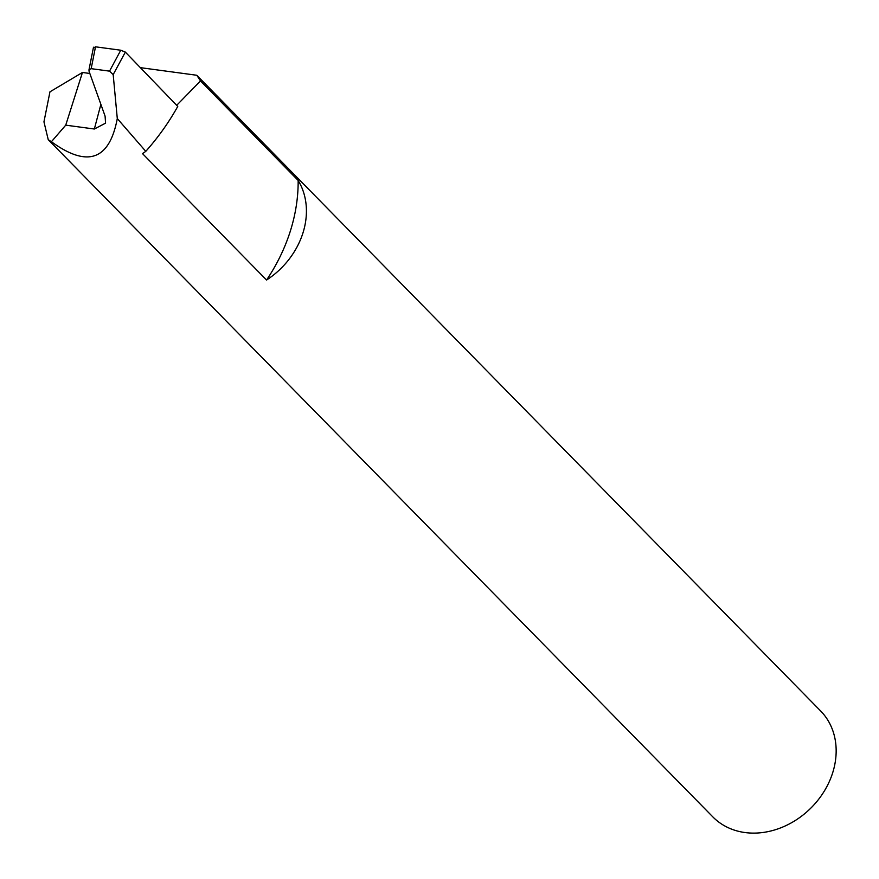 <?xml version="1.0" encoding="UTF-8"?>
<svg xmlns="http://www.w3.org/2000/svg" width="879" height="879" viewBox="0 0 879 879"><rect width="100%" height="100%" fill="white"/><g stroke="black" fill="none" stroke-linecap="round" stroke-linejoin="round"><path stroke-width="1.32" d="M266.568 280.027A170.482 140.838 -44.5 0 0 290.268 231.309A170.482 140.838 -44.5 0 0 298.157 180.459A75.572 62.431 135.5 0 1 302.925 233.023A75.572 62.431 135.5 0 1 266.568 280.027L142.486 153.594A75.572 62.431 -44.5 0 0 145.793 151.342A213.685 176.525 -44.5 0 0 177.756 106.436L125.345 52.092L113.182 74.605L109.534 71.144L120.775 50.224L95.514 46.818L91.163 68.661L109.534 71.144M89.834 73.473L82.45 72.474L49.96 91.823L43.95 121.84L48.235 139.673L712.803 816.855A75.572 62.431 -44.5 0 0 779.244 828.414A75.572 62.431 -44.5 0 0 832.666 772.828A75.572 62.431 -44.5 0 0 820.788 711.122L196.797 75.264L200.489 80.934L298.157 180.459M91.163 68.661L88.955 69.979L89.12 71.485L105.084 116.127L105.579 123.148L94.35 129.015L100.876 104.37M48.235 139.673L51.411 141.728C87.482 167.944 109.435 160.22 117.292 118.566L145.793 151.342M117.292 118.566L113.182 74.605M82.45 72.474L65.738 125.159L94.35 129.015M51.411 141.728L65.738 125.159M95.514 46.818L93.822 47.873L93.493 47.213L88.955 69.979M120.775 50.224L125.345 52.092M176.679 105.326L200.489 80.934M196.797 75.264L140.354 67.65"/></g></svg>
